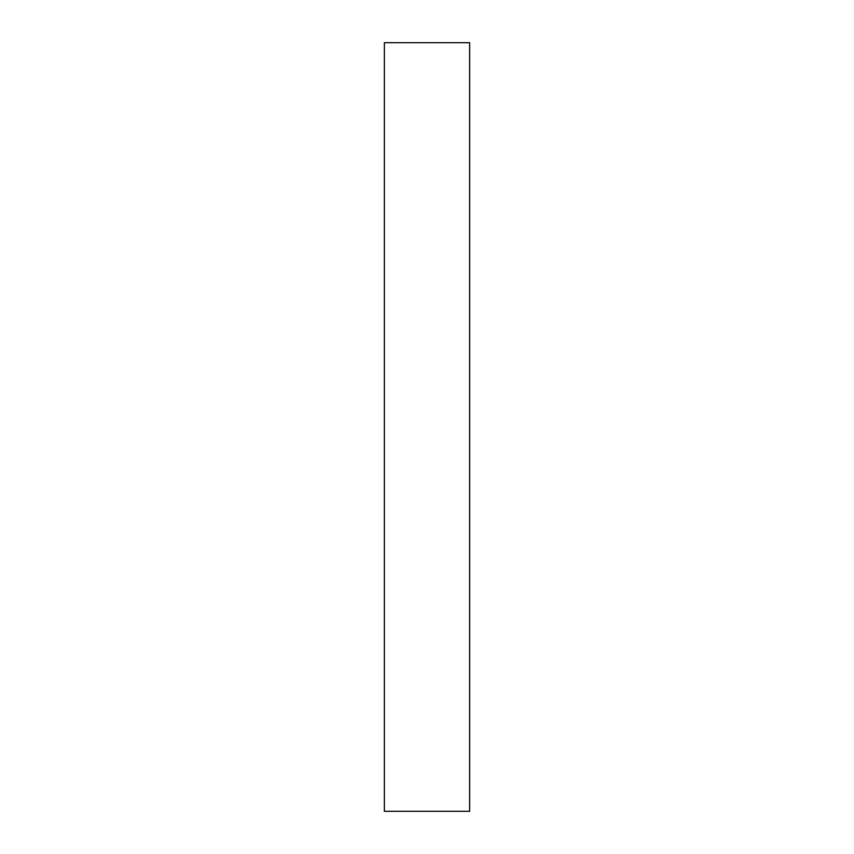 <?xml version="1.0" encoding="UTF-8"?>
<svg xmlns="http://www.w3.org/2000/svg" width="854" height="854" viewBox="0 0 854 854"><rect width="100%" height="100%" fill="white"/><g stroke="black" fill="none" stroke-linecap="round" stroke-linejoin="round"><path stroke-width="1.28" d="M384.364 811.3L384.364 42.7L469.636 42.7L469.636 811.3L384.364 811.3"/></g></svg>

